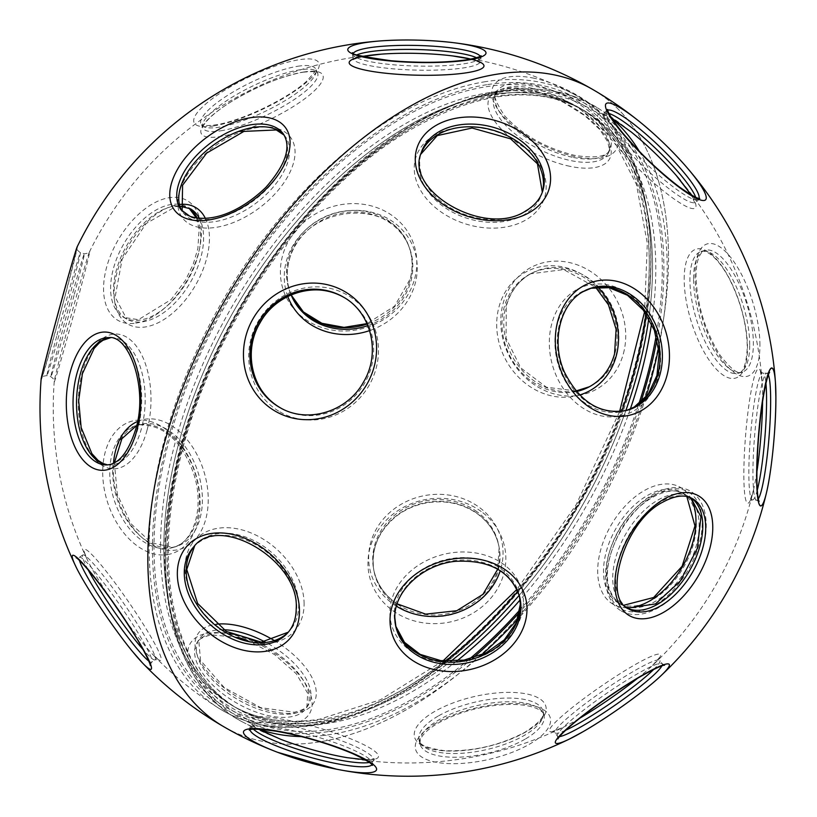 <?xml version="1.0" encoding="UTF-8"?>
<svg xmlns="http://www.w3.org/2000/svg" width="817" height="817" viewBox="0 0 817 817"><rect width="100%" height="100%" fill="white"/><g stroke="black" fill="none" stroke-linecap="round" stroke-linejoin="round"><path stroke-width="0.61" stroke-dasharray="4.08 3.06" d="M654.56 495.265A67.423 38.93 120 0 0 606.888 577.833A67.423 38.93 120 0 0 654.56 605.366A67.423 38.93 120 0 0 702.242 522.788A67.423 38.93 120 0 0 654.56 495.265M523.431 601.863A67.423 54.514 166.3 0 0 456.662 552.231A67.423 54.514 166.3 0 0 389.893 612.699A67.423 54.514 166.3 0 0 456.662 662.332A67.423 54.514 166.3 0 0 523.431 601.863M762.588 401.607A67.423 7.659 94.6 0 0 762.618 397.501A67.423 7.659 94.6 0 0 762.149 382.213L762.149 382.213A67.423 7.659 94.6 0 0 751.742 387.809A67.423 7.659 94.6 0 0 743.848 474.606A67.423 7.659 94.6 0 0 753.345 490.619A67.423 7.659 94.6 0 0 756.92 471.562M576.261 289.912A67.423 54.514 73.7 0 0 557.276 377.965A67.423 54.514 73.7 0 0 633.635 410.971A67.423 54.514 73.7 0 0 652.62 322.909A67.423 54.514 73.7 0 0 576.261 289.912M637.546 678.324A67.423 7.659 145.4 0 0 652.262 665.712A67.423 7.659 145.4 0 0 633.635 665.487A67.423 7.659 145.4 0 0 562.423 715.733A67.423 7.659 145.4 0 0 562.78 727.528L562.78 727.528A67.423 7.659 145.4 0 0 576.261 720.298A67.423 7.659 145.4 0 0 579.784 718.225M621.257 610.942A69.159 42.331 -60 0 0 692.489 572.217A69.159 42.331 -60 0 0 690.416 491.15A69.159 42.331 -60 0 0 619.184 529.886A69.159 42.331 -60 0 0 621.257 610.942M347.296 757.696A67.423 11.377 -164 0 0 369.039 747.484A67.423 11.377 -164 0 0 279.874 718.776A67.423 11.377 -164 0 0 280.66 739.283A354.925 354.925 0 0 1 243.047 722.228M304.108 603.957A67.423 48.611 -137.4 0 0 244.569 530.631A67.423 48.611 -137.4 0 0 185.04 567.417A67.423 48.611 -137.4 0 0 244.569 640.732A67.423 48.611 -137.4 0 0 304.108 603.957M626.976 607.777A67.423 41.269 120 0 1 613.107 604.233A67.423 41.269 120 0 1 611.085 525.208A67.423 41.269 120 0 1 680.53 487.453A67.423 41.269 120 0 1 690.528 497.686M279.874 411.839A67.423 64.022 -60 0 0 369.039 385.461A67.423 64.022 -60 0 0 347.296 295.06A67.423 64.022 -60 0 0 258.141 321.438A67.423 64.022 -60 0 0 279.874 411.839M434.613 135.142A67.423 48.601 17.4 0 0 432.53 205.087A67.423 48.601 17.4 0 0 525.801 219.977A67.423 48.601 17.4 0 0 527.884 150.032A67.423 48.601 17.4 0 0 434.613 135.142M597.656 107.946A354.925 354.925 0 0 1 631.255 132.007A67.423 11.377 44 0 0 613.107 141.596A67.423 11.377 44 0 0 682.552 204.454A67.423 11.377 44 0 0 680.53 180.516A67.423 11.377 44 0 0 680.49 180.475M684.186 279.24A67.423 25.848 72.9 0 1 715.835 258.56A67.423 25.848 72.9 0 1 747.494 347.971A67.423 25.848 72.9 0 1 715.835 368.661A67.423 25.848 72.9 0 1 684.186 279.24M759.933 345.295A69.159 26.512 -107.1 0 0 727.457 253.566A69.159 26.512 -107.1 0 0 694.991 274.778A69.159 26.512 -107.1 0 0 727.457 366.506A69.159 26.512 -107.1 0 0 759.933 345.295M436.155 723.086A69.159 26.512 -12.9 0 0 434.021 761.812A69.159 26.512 -12.9 0 0 529.692 744.073A69.159 26.512 -12.9 0 0 531.826 705.347A69.159 26.512 -12.9 0 0 436.155 723.086M525.801 731.961A67.423 25.848 167.1 0 1 432.53 749.26A67.423 25.848 167.1 0 1 434.613 711.505A67.423 25.848 167.1 0 1 527.884 694.205A67.423 25.848 167.1 0 1 525.801 731.961M684.585 494.101L681.766 492.467L684.585 494.101C669.511 483.633 637.056 500.218 620.226 531.193C605.55 559.359 600.454 589.445 620.889 604.427L620.889 604.427A63.695 38.981 120 0 1 618.98 529.773A63.695 38.981 120 0 1 684.585 494.101L684.585 494.101A63.695 38.981 120 0 1 686.505 568.755A63.695 38.981 120 0 1 620.889 604.427L618.071 602.793A63.695 38.981 -60 0 0 683.676 567.121A63.695 38.981 -60 0 0 681.766 492.467L681.766 492.467A63.695 38.981 -60 0 0 616.161 528.139A63.695 38.981 -60 0 0 618.071 602.793L624.137 605.152M408.163 690.232A345.601 199.532 120 0 0 450.8 661.29A345.601 199.532 -60 0 1 324.727 721.452A345.601 199.532 -60 0 1 235.367 707.348A345.601 199.532 120 0 0 408.163 690.232M519.244 595.266A345.601 199.532 120 0 0 625.842 410.645A345.601 199.532 -60 0 1 519.244 595.266M648.79 318.354A345.601 199.532 120 0 0 580.958 108.753A345.601 199.532 120 0 0 408.163 125.869A345.601 199.532 120 0 0 182.395 430.416A345.601 199.532 120 0 0 235.367 707.348A345.601 199.532 -60 0 1 202.024 375.534A345.601 199.532 -60 0 1 491.599 94.66A345.601 199.532 -60 0 1 580.958 108.753A345.601 199.532 -60 0 1 648.79 318.354M259.214 729.264A354.731 204.801 -60 0 1 243.129 722.269A354.731 204.801 -60 0 1 183.529 439.434A354.731 204.801 -60 0 1 416.353 123.142A354.731 204.801 -60 0 1 597.738 107.997A354.731 204.801 -60 0 1 597.768 108.018A354.731 204.801 -60 0 1 611.872 118.455M639.272 151.288A354.731 204.801 -60 0 1 658.655 347.807M645.808 397.307A354.731 204.801 -60 0 1 517.682 619.235M481.244 655.101A354.731 204.801 -60 0 1 416.353 702.426A354.731 204.801 -60 0 1 301.361 736.587M668.51 257.753A368.181 212.563 -60 0 1 408.163 708.666A368.181 212.563 -60 0 1 224.083 726.905A368.181 212.563 120 0 0 319.284 741.928A368.181 212.563 120 0 0 652.865 369.417A368.181 212.563 120 0 0 592.254 89.206A368.181 212.563 -60 0 1 668.51 257.753M565.701 730.235A63.695 7.241 -34.6 0 1 555.09 732.788A63.695 7.241 -34.6 0 1 579.856 707.859A63.695 7.241 -34.6 0 1 634.605 670.696A63.695 7.241 -34.6 0 1 659.901 660.381L659.36 657.685L652.262 665.712A354.925 354.925 0 0 0 753.345 490.619L749.955 500.78L752.559 499.902A63.695 7.241 -85.4 0 1 748.842 472.829A63.695 7.241 -85.4 0 1 753.652 406.846A63.695 7.241 -85.4 0 1 762.864 372.93A63.695 7.241 -85.4 0 1 765.948 383.398M243.129 722.269A354.731 204.801 -60 0 1 243.098 722.259C175.624 688.18 148.5 587.566 174.419 471.623C202.667 333.847 306.058 184.009 415.148 122.999C486.319 83.12 547.196 78.126 597.768 108.018M135.765 323.144A69.159 39.931 120 0 0 198.429 253.168A69.159 39.931 120 0 0 169.16 197.704A69.159 39.931 120 0 0 106.496 267.68A69.159 39.931 120 0 0 135.765 323.144M205.353 218.323A67.423 38.93 -60 0 1 196.621 283.233A67.423 38.93 -60 0 1 145.487 326.933A67.423 38.93 -60 0 1 116.954 272.878A67.423 38.93 -60 0 1 178.045 204.659A67.423 38.93 -60 0 1 179.709 204.434M41.105 379.466A69.159 1.103 105.2 0 0 66.585 290.198A69.159 1.103 105.2 0 0 77.339 246.468M287.778 296.479A67.423 61.101 -22.9 0 1 286.277 261.522A67.423 61.101 -22.9 0 1 367.037 211.297A67.423 61.101 -22.9 0 1 415.24 283.346A67.423 61.101 -22.9 0 1 369.621 330.599M414.73 278.505A69.159 62.684 157.1 0 0 365.291 204.597A69.159 62.684 157.1 0 0 282.447 256.119A69.159 62.684 157.1 0 0 331.896 330.027A69.159 62.684 157.1 0 0 414.73 278.505M64.911 338.667A67.423 1.072 -74.8 0 1 89.594 251.595A67.423 1.072 -74.8 0 1 79.106 294.232A67.423 1.072 -74.8 0 1 54.259 381.263A67.423 1.072 -74.8 0 1 64.911 338.667M303.699 72.008A67.423 17.065 -25.7 0 1 306.824 97.203A67.423 17.065 -25.7 0 1 220.324 136.541A67.423 17.065 -25.7 0 1 217.199 111.347A67.423 17.065 -25.7 0 1 303.699 72.008M213.727 125.9A69.159 17.504 154.3 0 0 302.453 85.54A69.159 17.504 154.3 0 0 299.257 59.702A69.159 17.504 154.3 0 0 210.52 100.062A69.159 17.504 154.3 0 0 213.727 125.9M167.505 554.58A69.159 46.273 72.8 0 0 197.377 480.243A69.159 46.273 72.8 0 0 135.316 420.418A69.159 46.273 72.8 0 0 105.444 494.765A69.159 46.273 72.8 0 0 167.505 554.58M137.522 421.439A67.423 45.109 -107.2 0 1 145.058 419.213A67.423 45.109 -107.2 0 1 205.567 477.537A67.423 45.109 -107.2 0 1 176.452 550.004A67.423 45.109 -107.2 0 1 113.522 463.239M132.548 651.517A69.159 6.761 55.4 0 1 75.378 565.548M396.419 606.194A67.423 60.867 169.4 0 1 392.65 603.651A67.423 60.867 169.4 0 1 384.358 517.907A67.423 60.867 169.4 0 1 479.038 507.173A67.423 60.867 169.4 0 1 500.239 570.715M481.203 511.493A69.159 62.429 -10.6 0 0 384.072 522.512A69.159 62.429 -10.6 0 0 392.579 610.452A69.159 62.429 -10.6 0 0 489.71 599.443A69.159 62.429 -10.6 0 0 481.203 511.493M579.621 395.009A67.423 59.079 62.9 0 1 516.722 375.258A67.423 59.079 62.9 0 1 498.901 307.243A67.423 59.079 62.9 0 1 597.85 287.063M623.453 353.475A69.159 60.601 -117.1 0 0 579.937 265.882A69.159 60.601 -117.1 0 0 503.037 303.72A69.159 60.601 -117.1 0 0 546.542 391.312A69.159 60.601 -117.1 0 0 623.453 353.475M121.141 614.261A67.423 6.597 -124.6 0 0 142.812 643.091A67.423 6.597 -124.6 0 0 152.84 654.591A67.423 6.597 -124.6 0 0 151.605 638.067A67.423 6.597 -124.6 0 0 102.462 566.641A67.423 6.597 -124.6 0 0 86.919 558.94L86.919 558.94A67.423 6.597 -124.6 0 0 113.328 602.915M569.796 166.29A67.423 29.351 26.8 0 1 491.395 115.84A67.423 29.351 26.8 0 1 529.436 89.829A67.423 29.351 26.8 0 1 607.838 140.279A67.423 29.351 26.8 0 1 569.796 166.29M534.267 78.269A69.159 30.117 -153.2 0 0 495.235 104.944A69.159 30.117 -153.2 0 0 575.658 156.701A69.159 30.117 -153.2 0 0 614.68 130.015A69.159 30.117 -153.2 0 0 534.267 78.269M366.567 55.781A67.423 10.897 1.4 0 0 366.22 55.832A67.423 10.897 1.4 0 0 371.766 71.355A67.423 10.897 1.4 0 0 466.926 72.723A67.423 10.897 1.4 0 0 455.12 56.25M279.598 129.28A67.423 38.103 -36.7 0 0 196.713 162.369A67.423 38.103 -36.7 0 0 193.21 225.747A67.423 38.103 -36.7 0 0 276.105 192.659A67.423 38.103 -36.7 0 0 279.598 129.28M147.142 429.824A67.423 36.316 -88.7 0 0 130.934 340.291A67.423 36.316 -88.7 0 0 82.16 373.042A67.423 36.316 -88.7 0 0 98.377 462.575A67.423 36.316 -88.7 0 0 147.142 429.824M291.802 723.831A69.159 34.528 30.3 0 0 295.877 671.227A69.159 34.528 30.3 0 0 208.029 633.155A69.159 34.528 30.3 0 0 203.954 685.749A69.159 34.528 30.3 0 0 291.802 723.831M274.052 640.405A67.423 33.66 -149.7 0 1 314.892 684.615A67.423 33.66 -149.7 0 1 296.51 712.843A67.423 33.66 -149.7 0 1 210.868 675.72A67.423 33.66 -149.7 0 1 214.84 624.443A67.423 33.66 -149.7 0 1 216.168 624.259M485.615 81.649A354.731 204.801 120 0 0 189.952 366.23A354.731 204.801 120 0 0 218.568 708.094L218.568 708.094A354.731 204.801 120 0 0 314.341 725.006A354.731 204.801 120 0 0 613.107 432.99A354.731 204.801 120 0 0 573.197 93.832L573.197 93.832A354.731 204.801 120 0 0 485.615 81.649M88.062 569.735A63.695 6.23 55.4 0 1 82.783 554.978A63.695 6.23 55.4 0 1 99.868 571.297A63.695 6.23 55.4 0 1 138.982 626.568A63.695 6.23 55.4 0 1 155.077 659.86L158.212 659.339L152.84 654.591A354.925 354.925 0 0 0 218.568 708.094C246.05 725.22 278.301 730.939 315.301 725.22C405.12 712.322 512.106 622.84 578.65 505.539C676.833 340.709 675.097 141.944 573.197 93.832A354.925 354.925 0 0 0 452.689 55.934M691.029 497.9L692.52 498.676A63.695 36.775 120 0 0 660.677 501.832A63.695 36.775 120 0 0 619.061 557.96A63.695 36.775 120 0 0 628.824 609.002L625.914 607.317A63.695 36.775 -60 0 1 616.151 556.275A63.695 36.775 -60 0 1 657.756 500.147A63.695 36.775 -60 0 1 689.609 496.991A63.695 36.775 -60 0 1 691.08 497.931M627.466 608.134A63.695 36.775 -60 0 1 625.914 607.317L627.405 608.093M768.378 374.88A63.695 7.241 94.6 0 0 766.938 373.267A63.695 7.241 94.6 0 0 757.737 407.172A63.695 7.241 94.6 0 0 752.927 473.166A63.695 7.241 94.6 0 0 756.644 500.229A63.695 7.241 94.6 0 0 758.319 498.87M395.714 626.108A63.695 51.502 -13.7 0 1 395.408 624.923A63.695 51.502 -13.7 0 1 394.213 614.976A63.695 51.502 -13.7 0 1 451.168 558.593A63.695 51.502 -13.7 0 1 519.173 594.796A63.695 51.502 -13.7 0 1 519.449 595.991L519.755 597.156A63.695 51.502 166.3 0 0 451.75 560.952A63.695 51.502 166.3 0 0 394.785 617.335A63.695 51.502 166.3 0 0 394.795 618.05M626.568 410.461A63.695 51.502 -106.3 0 1 625.393 410.818A63.695 51.502 -106.3 0 1 560.043 370.03A63.695 51.502 -106.3 0 1 580.397 292.506A63.695 51.502 -106.3 0 1 589.598 288.564A63.695 51.502 -106.3 0 1 590.783 288.238L591.927 287.88M583.348 291.475A63.695 51.502 73.7 0 0 582.725 291.822A63.695 51.502 73.7 0 0 562.372 369.345A63.695 51.502 73.7 0 0 627.722 410.134L626.557 410.461M661.893 665.886A63.695 7.241 145.4 0 0 662.23 663.751A63.695 7.241 145.4 0 0 636.933 674.076A63.695 7.241 145.4 0 0 582.184 711.229A63.695 7.241 145.4 0 0 557.419 736.158A63.695 7.241 145.4 0 0 559.533 736.597M253.484 729.285A63.695 10.754 16 0 1 251.125 724.975A63.695 10.754 16 0 1 280.517 724.128A63.695 10.754 16 0 1 343.691 741.611A63.695 10.754 16 0 1 373.594 760.055A63.695 10.754 16 0 1 369.315 762.465M372.021 764.753A63.695 10.754 -164 0 0 372.47 763.966A63.695 10.754 -164 0 0 342.568 745.523A63.695 10.754 -164 0 0 279.394 728.039A63.695 10.754 -164 0 0 250.012 728.887A63.695 10.754 -164 0 0 249.971 729.795M288.309 632.174L287.37 633.246A63.695 45.915 -137.4 0 0 296.755 607.358A63.695 45.915 -137.4 0 0 256.763 545.286A63.695 45.915 -137.4 0 0 193.66 546.941L194.66 545.919A63.695 45.915 42.6 0 1 195.6 544.837A63.695 45.915 42.6 0 1 258.703 543.193A63.695 45.915 42.6 0 1 298.695 605.254A63.695 45.915 42.6 0 1 289.3 631.143A63.695 45.915 42.6 0 1 288.289 632.195M279.394 407.254A63.695 60.489 -60 0 0 363.626 382.336A63.695 60.489 -60 0 0 343.089 296.928L343.651 297.255A63.695 60.489 120 0 1 344.212 297.582L344.212 297.582A63.695 60.489 120 0 1 364.739 382.979A63.695 60.489 120 0 1 280.517 407.897L280.517 407.897A63.695 60.489 120 0 1 279.955 407.571L280.517 407.897M524.208 214.646A63.695 45.915 -162.6 0 1 450.463 211.041A63.695 45.915 -162.6 0 1 420.346 155.567A63.695 45.915 -162.6 0 1 420.806 154.188L421.194 152.84A63.695 45.915 17.4 0 0 451.311 208.315A63.695 45.915 17.4 0 0 525.065 211.92A63.695 45.915 17.4 0 0 542.784 190.841L541.937 193.578A63.695 45.915 -162.6 0 1 524.208 214.646M695.665 197.203A63.695 10.754 -136 0 1 695.727 202.116A63.695 10.754 -136 0 1 664.803 185.439A63.695 10.754 -136 0 1 618.071 139.472A63.695 10.754 -136 0 1 604.11 113.594A63.695 10.754 -136 0 1 609.012 113.481M607.705 110.183A63.695 10.754 44 0 0 606.939 110.673A63.695 10.754 44 0 0 620.889 136.541A63.695 10.754 44 0 0 667.622 182.518A63.695 10.754 44 0 0 698.545 199.195A63.695 10.754 44 0 0 699.005 198.398M749.73 344.845A63.695 24.418 -107.1 0 0 732.778 279.557A63.695 24.418 -107.1 0 0 701.139 251.493A63.695 24.418 -107.1 0 0 689.926 279.914A63.695 24.418 -107.1 0 0 706.879 345.203A63.695 24.418 -107.1 0 0 738.517 373.267A63.695 24.418 -107.1 0 0 749.73 344.845M693.562 278.791A63.695 24.418 72.9 0 1 704.775 250.37A63.695 24.418 72.9 0 1 736.413 278.444A63.695 24.418 72.9 0 1 753.366 343.732A63.695 24.418 72.9 0 1 742.163 372.154A63.695 24.418 72.9 0 1 710.524 344.08A63.695 24.418 72.9 0 1 693.562 278.791M525.065 739.171A63.695 24.418 167.1 0 1 460.042 757.134A63.695 24.418 167.1 0 1 419.918 743.766A63.695 24.418 167.1 0 1 438.923 719.848A63.695 24.418 167.1 0 1 503.946 701.885A63.695 24.418 167.1 0 1 544.071 715.253A63.695 24.418 167.1 0 1 525.065 739.171M438.065 716.141A63.695 24.418 -12.9 0 0 419.06 740.059A63.695 24.418 -12.9 0 0 459.185 753.417A63.695 24.418 -12.9 0 0 524.208 735.463A63.695 24.418 -12.9 0 0 543.213 711.546A63.695 24.418 -12.9 0 0 503.088 698.178A63.695 24.418 -12.9 0 0 438.065 716.141M542.335 192.169A63.695 45.915 -162.6 0 1 541.937 193.578L542.325 192.199M757.298 490.067A63.695 7.241 -85.4 0 1 752.559 499.902L756.644 500.229L759.075 501.515M664.558 665.222L662.23 663.751L659.901 660.381A63.695 7.241 -34.6 0 1 653.753 669.399M456.744 661.055A345.601 199.532 -60 0 1 411.421 692.111A345.601 199.532 -60 0 1 238.625 709.227A345.601 199.532 -60 0 1 185.643 432.295A345.601 199.532 -60 0 1 411.421 127.748A345.601 199.532 -60 0 1 584.216 110.632A345.601 199.532 -60 0 1 651.558 323.614M630.305 409.031A345.601 199.532 -60 0 1 520.082 599.954M469.53 658.982A350.197 202.187 -60 0 1 414.679 697.749A350.197 202.187 -60 0 1 167.046 554.784A350.197 202.187 -60 0 1 414.679 125.869A350.197 202.187 -60 0 1 656.153 335.726M472.767 658.104A352.433 203.474 -60 0 1 414.679 699.577A352.433 203.474 -60 0 1 165.463 555.693A352.433 203.474 -60 0 1 414.679 124.051A352.433 203.474 -60 0 1 657.021 338.963M640.732 402.424A352.433 203.474 -60 0 1 519.571 612.27M638.802 403.986A350.197 202.187 -60 0 1 519.959 609.829M197.152 218.088A63.695 36.775 -60 0 1 188.308 279.24A63.695 36.775 -60 0 1 140.279 320.029A63.695 36.775 -60 0 1 123.806 317.435A63.695 36.775 -60 0 1 117.658 256.272A63.695 36.775 -60 0 1 171.029 204.505A63.695 36.775 -60 0 1 187.501 207.109A63.695 36.775 -60 0 1 188.982 208.049M188.921 208.018L190.422 208.795A63.695 36.775 120 0 0 173.95 206.19A63.695 36.775 120 0 0 120.579 257.958A63.695 36.775 120 0 0 126.727 319.11A63.695 36.775 120 0 0 143.2 321.714A63.695 36.775 120 0 0 191.832 279.812A63.695 36.775 120 0 0 199.338 218.302M56.965 335.164A63.695 1.011 -74.8 0 1 80.413 252.729A63.695 1.011 -74.8 0 1 70.374 293.191A63.695 1.011 -74.8 0 1 46.926 375.636A63.695 1.011 -74.8 0 1 56.965 335.164M367.854 325.615A63.695 57.731 157.1 0 0 410.931 280.987A63.695 57.731 157.1 0 0 408.674 245.846A63.695 57.731 157.1 0 0 346.275 212.502A63.695 57.731 157.1 0 0 289.106 260.368A63.695 57.731 157.1 0 0 291.363 295.509L290.678 293.906A63.695 57.731 -22.9 0 1 288.421 258.764A63.695 57.731 -22.9 0 1 345.601 210.898A63.695 57.731 -22.9 0 1 407.989 244.242A63.695 57.731 -22.9 0 1 410.246 279.383A63.695 57.731 -22.9 0 1 367.18 324.012M74.347 294.273A63.695 1.011 105.2 0 0 84.396 253.811A63.695 1.011 105.2 0 0 60.948 336.247A63.695 1.011 105.2 0 0 50.899 376.719A63.695 1.011 105.2 0 0 74.347 294.273M220.733 130.812A63.695 16.126 154.3 0 0 286.369 104.515A63.695 16.126 154.3 0 0 317.517 72.723A63.695 16.126 154.3 0 0 299.502 69.854A63.695 16.126 154.3 0 0 233.866 96.161A63.695 16.126 154.3 0 0 202.718 127.952A63.695 16.126 154.3 0 0 220.733 130.812M297.776 66.259A63.695 16.126 -25.7 0 1 315.781 69.128A63.695 16.126 -25.7 0 1 284.643 100.92A63.695 16.126 -25.7 0 1 218.997 127.217A63.695 16.126 -25.7 0 1 200.992 124.358A63.695 16.126 -25.7 0 1 232.13 92.566A63.695 16.126 -25.7 0 1 297.776 66.259M139.799 424.728A63.695 42.617 -107.2 0 1 196.192 476.862A63.695 42.617 -107.2 0 1 173.449 547.359A63.695 42.617 -107.2 0 1 169.446 548.289A63.695 42.617 -107.2 0 1 113.052 496.164A63.695 42.617 -107.2 0 1 135.785 425.657A63.695 42.617 -107.2 0 1 139.799 424.728M172.367 547.38A63.695 42.617 72.8 0 0 176.38 546.45A63.695 42.617 72.8 0 0 199.113 475.954A63.695 42.617 72.8 0 0 142.72 423.829A63.695 42.617 72.8 0 0 138.716 424.758A63.695 42.617 72.8 0 0 115.973 495.255A63.695 42.617 72.8 0 0 172.367 547.38M148.847 661.106A63.695 6.23 -124.6 0 0 151.696 662.189A63.695 6.23 -124.6 0 0 135.602 628.906A63.695 6.23 -124.6 0 0 96.488 573.636A63.695 6.23 -124.6 0 0 79.402 557.306A63.695 6.23 -124.6 0 0 79.402 560.35M477.005 511.748A63.695 57.496 -10.6 0 0 404.629 508.348A63.695 57.496 -10.6 0 0 373.604 569.081A63.695 57.496 -10.6 0 0 395.397 602.885A63.695 57.496 -10.6 0 0 467.773 606.296A63.695 57.496 -10.6 0 0 498.799 545.562A63.695 57.496 -10.6 0 0 477.005 511.748M395.724 604.631A63.695 57.496 169.4 0 1 373.931 570.828A63.695 57.496 169.4 0 1 404.956 510.084A63.695 57.496 169.4 0 1 477.332 513.495A63.695 57.496 169.4 0 1 499.126 547.308A63.695 57.496 169.4 0 1 468.1 608.042A63.695 57.496 169.4 0 1 395.724 604.631M575.985 391.026A63.695 55.811 62.9 0 1 520.368 368.283A63.695 55.811 62.9 0 1 505.856 306.681A63.695 55.811 62.9 0 1 532.265 272.909A63.695 55.811 62.9 0 1 596.41 284.694A63.695 55.811 62.9 0 1 616.753 352.505A63.695 55.811 62.9 0 1 590.344 386.278L588.577 387.187A63.695 55.811 -117.1 0 0 614.987 353.414A63.695 55.811 -117.1 0 0 594.633 285.603A63.695 55.811 -117.1 0 0 530.488 273.807A63.695 55.811 -117.1 0 0 504.089 307.59A63.695 55.811 -117.1 0 0 519.398 370.142A63.695 55.811 -117.1 0 0 576.404 391.517M532.388 88.318A63.695 27.737 -153.2 0 0 494.602 95.712A63.695 27.737 -153.2 0 0 512.77 131.997A63.695 27.737 -153.2 0 0 570.511 160.54A63.695 27.737 -153.2 0 0 608.308 153.147A63.695 27.737 -153.2 0 0 590.129 116.862A63.695 27.737 -153.2 0 0 532.388 88.318M572.186 157.232A63.695 27.737 26.8 0 1 514.444 128.688A63.695 27.737 26.8 0 1 496.276 92.392A63.695 27.737 26.8 0 1 534.063 84.999A63.695 27.737 26.8 0 1 591.804 113.543A63.695 27.737 26.8 0 1 609.972 149.838A63.695 27.737 26.8 0 1 572.186 157.232M476.536 57.731A63.695 10.294 -178.6 0 1 480.355 61.377A63.695 10.294 -178.6 0 1 464.25 67.801A63.695 10.294 -178.6 0 1 393.917 68.894A63.695 10.294 -178.6 0 1 353.005 58.262A63.695 10.294 -178.6 0 1 356.998 54.81M353.414 53.228A63.695 10.294 1.4 0 0 353.107 54.198A63.695 10.294 1.4 0 0 394.019 64.829A63.695 10.294 1.4 0 0 464.352 63.736A63.695 10.294 1.4 0 0 480.457 57.313A63.695 10.294 1.4 0 0 480.192 56.332M284.132 135.101A63.695 35.989 143.3 0 1 285.256 136.47A63.695 35.989 143.3 0 1 264.126 196.437A63.695 35.989 143.3 0 1 193.374 220.09A63.695 35.989 143.3 0 1 183.1 212.583A63.695 35.989 143.3 0 1 182.109 211.113M182.15 211.164L181.068 209.846A63.695 35.989 -36.7 0 0 191.341 217.363A63.695 35.989 -36.7 0 0 262.094 193.711A63.695 35.989 -36.7 0 0 283.223 133.743L284.173 135.162M110.458 337.717A63.695 34.314 91.3 0 1 112.286 337.666A63.695 34.314 91.3 0 1 141.545 428.169A63.695 34.314 91.3 0 1 109.407 465.026A63.695 34.314 91.3 0 1 107.589 464.893M107.681 464.883L105.934 464.944A63.695 34.314 -88.7 0 0 138.063 428.088A63.695 34.314 -88.7 0 0 108.814 337.595L110.54 337.727M257.008 641.958A63.695 31.802 -149.7 0 1 306.865 707.277A63.695 31.802 -149.7 0 1 290.464 716.866A63.695 31.802 -149.7 0 1 221.57 692.836A63.695 31.802 -149.7 0 1 196.917 642.938A63.695 31.802 -149.7 0 1 213.319 633.359A63.695 31.802 -149.7 0 1 230.067 633.573M223.654 629.754A63.695 31.802 30.3 0 0 215.126 630.275A63.695 31.802 30.3 0 0 198.725 639.854A63.695 31.802 30.3 0 0 223.368 689.752A63.695 31.802 30.3 0 0 292.272 713.782A63.695 31.802 30.3 0 0 308.673 704.193A63.695 31.802 30.3 0 0 265.147 642.009M590.344 386.278A63.695 55.811 62.9 0 1 589.455 386.727L590.344 386.278M150.103 664.926L151.696 662.189L155.077 659.86A63.695 6.23 55.4 0 1 143.169 649.678M291.128 294.927A63.695 57.731 -22.9 0 1 290.678 293.906L291.128 294.927M645.92 313.738A345.601 199.532 120 0 0 577.711 106.874A345.601 199.532 120 0 0 488.341 92.781A345.601 199.532 120 0 0 198.766 373.655A345.601 199.532 120 0 0 232.11 705.469A345.601 199.532 120 0 0 321.479 719.573A345.601 199.532 120 0 0 445.367 661.106M517.815 591.242A345.601 199.532 120 0 0 621.645 411.421M317.108 721.871A350.197 202.187 120 0 0 634.411 367.548A350.197 202.187 120 0 0 486.207 86.725A350.197 202.187 120 0 0 168.905 441.047A350.197 202.187 120 0 0 317.108 721.871M486.738 84.702A352.433 203.474 120 0 0 167.424 441.282A352.433 203.474 120 0 0 316.567 723.893A352.433 203.474 120 0 0 635.892 367.313A352.433 203.474 120 0 0 486.738 84.702M676.394 175.624A354.925 354.925 0 0 1 762.149 382.213L760.433 371.653L762.864 372.93L766.938 373.267L769.553 372.389M340.975 756.562A354.925 354.925 0 0 0 562.78 727.528L552.772 731.327L555.09 732.788L557.419 736.158L557.97 738.854M364.964 759.698L374.36 758.87L372.491 765.366M681.766 492.467L686.831 496.542M699.771 198.5L695.083 203.362L691.1 194.824M701.139 251.493C701.323 250.676 712.25 248.654 728.008 276.299C740.233 299.553 746.667 323.185 747.289 347.194C746.401 363.749 743.47 372.44 738.517 373.267L742.163 372.154C740.876 370.632 739.222 379.619 720.134 355.293C705.102 331.11 697.064 304.823 696.002 276.452C696.084 267.261 697.279 260.357 699.587 255.741L701.568 252.637L704.775 250.37L701.139 251.493M419.918 743.766L420.275 739.855L421.97 736.597C424.82 732.287 430.202 727.804 438.106 723.137C458.868 711.832 482.255 705.592 508.256 704.407C541.354 704.07 544.592 714.773 544.071 715.253L543.213 711.546C544.98 716.243 538.914 723.127 525.025 732.175C499.912 745.451 473.135 751.62 444.673 750.7C413.923 746.258 421.092 740.427 419.06 740.059L419.918 743.766M249.246 730.071L251.115 723.566L258.642 729.244M620.889 604.427L618.071 602.793M607.582 109.417L602.885 114.278L611.555 117.965M395.704 626.098L395.979 627.282M443.039 660.902L380.436 699.761L319.651 719.195C286.185 724.332 257.008 719.757 232.11 705.469L238.625 709.227C178.106 675.853 153.014 580.703 177.83 469.734C205.486 334.745 307.304 187.389 413.719 127.983C480.621 90.697 537.453 84.917 584.216 110.632L577.711 106.874L612.719 138.104L636.433 184.438L647.319 243.466L644.572 311.818M196.478 217.996L199.113 229.24L197.857 248.542L193.18 264.351L185.306 280.568L171.192 299.533L138.451 319.661L123.806 317.435L126.727 319.11L115.126 297.041L122.162 259.101L146.202 223.47L175.778 206.568L180.097 206.211M380.916 54.177A354.925 354.925 0 0 0 89.594 251.595C90.421 252.433 88.685 253.168 84.396 253.811L80.413 252.729C77.227 250.288 76.114 248.766 77.064 248.143L66.412 290.495C56.128 329.363 42.27 377.801 41.708 377.883C41.207 376.862 42.944 376.116 46.926 375.636L50.899 376.719C54.269 379.445 55.393 380.967 54.259 381.263A354.925 354.925 0 0 0 86.919 558.94L84.386 552.241L82.783 554.978L79.402 557.306L76.277 557.827M291.363 295.509C286.767 284.449 286.032 272.878 289.147 260.807C300.227 206.017 391.2 195.049 408.674 245.846L407.989 244.242C412.575 255.302 413.31 266.863 410.205 278.944L394.611 306.15L367.007 323.614M303.066 72.202C321.888 70.446 316.138 73.489 317.527 72.744L315.77 69.098C318.252 67.78 315.025 71.988 306.089 81.72C287.053 99.184 240.086 121.529 215.433 124.878C208.141 125.849 203.535 125.808 201.625 124.746L202.718 127.952C201.145 130.301 202.984 118.884 232.794 100.736C258.315 85.703 281.742 76.185 303.066 72.202M114.421 462.779L117.311 494.367L130.873 523.626L151.359 542.815L172.724 547.298L176.38 546.45L173.449 547.359C193.874 542.478 205.067 506.397 193.435 472.982C181.527 440.659 163.533 424.605 139.441 424.809L136.674 425.483M397.133 603.834L395.152 602.466C383.479 593.755 376.3 582.623 373.604 569.081L373.931 570.828C370.724 549.902 377.903 531.928 395.479 516.895C404.384 509.828 414.566 505.192 426.045 502.986C445.347 499.749 462.524 503.395 477.577 513.924C489.25 522.635 496.43 533.767 499.126 547.308L497.727 569.183M575.954 390.975L546.45 387.217L520.776 367.926L506.05 338.207L506.295 306.212C510.625 290.893 519.285 279.792 532.265 272.909L530.488 273.807L563.699 269.579L595.644 287.288M494.602 95.712L497.88 92.096L503.987 89.492C510.594 87.797 519.285 88.032 530.07 90.207L545.766 94.68L563.71 102.462L584.87 115.728L599.78 129.525L607.736 141.892L609.257 148.377L608.308 153.147L609.972 149.838C606.837 156.762 595.011 158.59 574.504 155.332C545.705 148.214 522.38 135.009 504.549 115.728C495.378 101.614 492.61 93.843 496.276 92.392L494.602 95.712M470.796 59.11L480.794 62.889L480.968 55.832M238.115 637.342L211.246 634.88C202.657 636.984 197.877 639.67 196.917 642.938L198.725 639.854L200.553 660.483L224.246 687.577L260.766 707.696L294.345 712.25C303.178 709.993 307.958 707.308 308.673 704.193L306.865 707.277L307.703 693.357L296.387 673.862L274.532 654.55L247.224 640.314M352.668 52.686L352.495 59.743L362.666 56.465M619.582 411.635L576.026 504.967L516.977 589.353"/><path stroke-width="1.23" d="M663.874 612.158A69.159 39.931 -60 0 1 614.966 583.92A69.159 39.931 -60 0 1 663.874 499.218A69.159 39.931 -60 0 1 712.771 527.445A69.159 39.931 -60 0 1 663.874 612.158M775.895 397.838A69.159 7.864 -85.4 0 1 766.469 492.743A69.159 7.864 -85.4 0 1 756.644 476.648A69.159 7.864 -85.4 0 1 764.783 387.411A69.159 7.864 -85.4 0 1 775.435 382.244L775.435 382.244A69.159 7.864 -85.4 0 1 775.895 397.573M390.005 620.358A69.159 55.924 -13.7 0 1 458.49 558.338A69.159 55.924 -13.7 0 1 526.985 609.247A69.159 55.924 -13.7 0 1 458.49 671.278A69.159 55.924 -13.7 0 1 390.005 620.358M641.815 410.348A69.159 55.924 -106.3 0 1 563.475 376.494A69.159 55.924 -106.3 0 1 582.95 286.175A69.159 55.924 -106.3 0 1 661.29 320.029A69.159 55.924 -106.3 0 1 641.815 410.348M582.95 731.756A69.159 7.864 -34.6 0 1 569.449 739.028L569.449 739.028A69.159 7.864 -34.6 0 1 568.601 727.212A69.159 7.864 -34.6 0 1 641.815 675.547A69.159 7.864 -34.6 0 1 660.657 676.016L660.657 676.016A69.159 7.864 -34.6 0 1 583.175 731.623M275.431 730.745A69.159 11.673 16 0 1 366.894 760.198A69.159 11.673 16 0 1 344.6 770.676A69.159 11.673 16 0 1 336.727 769.236L336.727 769.236A69.159 11.673 16 0 1 277.545 752.283L277.545 752.283A69.159 11.673 16 0 1 275.431 730.745M177.33 573.646A69.159 49.857 42.6 0 1 238.39 535.932A69.159 49.857 42.6 0 1 299.461 611.147A69.159 49.857 42.6 0 1 238.39 648.872A69.159 49.857 42.6 0 1 177.33 573.646M690.528 497.686A67.423 41.269 120 0 1 682.563 566.467A67.423 41.269 120 0 1 626.976 607.777M344.6 291.485A69.159 65.677 120 0 1 366.894 384.225A69.159 65.677 120 0 1 275.431 411.278A69.159 65.677 120 0 1 253.137 318.548A69.159 65.677 120 0 1 344.6 291.485M529.692 212.369A69.159 49.857 -162.6 0 1 434.021 197.091A69.159 49.857 -162.6 0 1 436.155 125.338A69.159 49.857 -162.6 0 1 531.826 140.616A69.159 49.857 -162.6 0 1 529.692 212.369M690.416 171.693A69.159 11.673 -136 0 1 692.489 196.243A69.159 11.673 -136 0 1 621.257 131.762A69.159 11.673 -136 0 1 640.957 122.816L640.957 122.816A69.159 11.673 -136 0 1 685.249 165.606L685.249 165.606A69.159 11.673 -136 0 1 690.416 171.693M343.089 296.928C371.327 312.196 381.212 353.077 363.412 382.244C347.041 412.207 306.722 424.064 279.394 407.254A63.695 60.489 -60 0 1 258.856 321.847A63.695 60.489 -60 0 1 343.089 296.928L344.212 297.582C316.873 280.762 276.524 292.639 260.163 322.633C242.404 351.8 252.29 392.64 280.517 407.897L279.394 407.254L280.517 407.897M450.8 661.29A345.601 199.532 120 0 0 519.244 595.266A345.601 199.532 -60 0 1 450.8 661.29M625.842 410.645A345.601 199.532 120 0 0 648.79 318.354A345.601 199.532 -60 0 1 625.842 410.645M611.872 118.455A354.731 204.801 -60 0 1 639.272 151.288M658.655 347.807A354.731 204.801 -60 0 1 645.808 397.307M517.682 619.235A354.731 204.801 -60 0 1 481.244 655.101M77.339 246.468A69.159 1.103 105.2 0 0 52.033 335.777A69.159 1.103 105.2 0 0 41.105 379.466C40.993 379.078 41.81 374.084 52.033 335.501C61.959 298.471 74.071 254.587 77.339 246.468A368.181 368.181 0 0 1 381.427 40.85L381.427 40.85C405.283 39.298 429.078 39.88 452.822 42.596L452.822 42.596A69.159 11.183 -178.6 0 1 468.539 59.958A69.159 11.183 -178.6 0 1 370.928 58.548A69.159 11.183 -178.6 0 1 365.24 42.627A69.159 11.183 -178.6 0 1 381.427 40.85A69.159 11.183 -178.6 0 1 452.822 42.596A368.181 368.181 0 0 1 640.957 122.816C656.848 135.908 671.615 150.175 685.249 165.606A368.181 368.181 0 0 1 775.435 382.244L775.895 397.705C776.017 426.954 771.595 471.756 766.469 492.743A69.159 7.864 -85.4 0 1 757.829 444.56A69.159 7.864 -85.4 0 1 774.506 374.033A69.159 7.864 -85.4 0 1 766.469 492.743A368.181 368.181 0 0 1 660.657 676.016C645.042 690.947 608.451 717.173 583.062 731.695L569.449 739.028A368.181 368.181 0 0 1 336.727 769.236L277.545 752.283A368.181 368.181 0 0 1 224.083 726.905A368.181 212.563 -60 0 1 147.826 558.358A368.181 212.563 -60 0 1 408.163 107.436A368.181 212.563 -60 0 1 592.254 89.206A368.181 212.563 120 0 0 497.053 74.184A368.181 212.563 120 0 0 163.471 446.695A368.181 212.563 120 0 0 224.083 726.905A368.181 368.181 0 0 1 142.658 663.128L142.658 663.128A69.159 6.761 55.4 0 1 132.548 651.517M756.92 471.562A67.423 7.659 94.6 0 0 762.588 401.607M680.49 180.475A67.423 11.377 44 0 0 676.384 175.624A67.423 11.377 44 0 0 676.384 175.614A67.423 11.377 44 0 0 631.255 132.007L611.555 117.965M579.784 718.225A67.423 7.659 145.4 0 0 637.546 678.324M301.361 736.587A354.731 204.801 -60 0 1 259.214 729.264M258.642 729.244L280.66 739.283A67.423 11.377 -164 0 0 340.975 756.562L340.975 756.562A67.423 11.377 -164 0 0 347.296 757.696L364.964 759.698M179.709 204.434A67.423 38.93 -60 0 1 205.353 218.323M75.378 565.548A69.159 6.761 55.4 0 1 75.317 565.415L75.317 565.415A69.159 6.761 55.4 0 1 91.157 573.085A69.159 6.761 55.4 0 1 141.658 646.513A69.159 6.761 55.4 0 1 142.658 663.128L132.425 651.384C112.828 627.579 83.896 584.104 75.317 565.415A368.181 368.181 0 0 1 41.105 379.466M597.85 287.063A67.423 59.079 62.9 0 1 616.294 355.742A67.423 59.079 62.9 0 1 579.621 395.009M113.328 602.915A67.423 6.597 -124.6 0 0 121.141 614.261M455.12 56.25A67.423 10.897 1.4 0 0 452.689 55.934L452.689 55.934A67.423 10.897 1.4 0 0 380.916 54.177A67.423 10.897 1.4 0 0 384.868 73.142A67.423 10.897 1.4 0 0 483.94 65.513A67.423 10.897 1.4 0 0 380.916 54.177A67.423 10.897 1.4 0 0 366.567 55.781M185.612 218.282A69.159 39.083 143.3 0 1 189.207 153.269A69.159 39.083 143.3 0 1 274.226 119.323A69.159 39.083 143.3 0 1 270.631 184.346A69.159 39.083 143.3 0 1 185.612 218.282M70.242 372.062A69.159 37.255 91.3 0 1 120.262 338.463A69.159 37.255 91.3 0 1 136.899 430.304A69.159 37.255 91.3 0 1 86.868 463.903A69.159 37.255 91.3 0 1 70.242 372.062M216.168 624.259A67.423 33.66 -149.7 0 1 274.052 640.405M113.522 463.239A67.423 45.109 -107.2 0 1 137.522 421.439M500.239 570.715A67.423 60.867 169.4 0 1 396.419 606.194M369.621 330.599A67.423 61.101 -22.9 0 1 287.778 296.479M628.824 609.002A63.695 36.775 120 0 0 660.677 605.846A63.695 36.775 120 0 0 702.283 549.718A63.695 36.775 120 0 0 692.52 498.676C685.075 494.305 675.23 495.429 662.975 502.057C623.442 521.726 602.405 599.188 628.824 609.002M691.08 497.931A63.695 36.775 -60 0 1 698.943 549.412A63.695 36.775 -60 0 1 657.756 604.161A63.695 36.775 -60 0 1 627.466 608.134M758.319 498.87A63.695 7.241 94.6 0 0 770.656 400.33A63.695 7.241 94.6 0 0 768.378 374.88M395.704 626.098L404.425 642.274L420.142 654.366L440.914 660.657L463.944 660.146L486.095 652.865L504.334 639.813L516.221 622.85L520.317 604.376L519.449 595.981A63.695 51.502 -13.7 0 1 520.368 604.743A63.695 51.502 -13.7 0 1 464.158 661.004A63.695 51.502 -13.7 0 1 395.714 626.108M520.94 607.102A63.695 51.502 166.3 0 0 519.755 597.156C511.095 571.481 489.587 559.543 455.212 561.35C422.175 564.629 393.906 591.733 394.836 617.703L395.979 627.282A63.695 51.502 166.3 0 0 463.985 663.486A63.695 51.502 166.3 0 0 520.94 607.102M765.948 383.398A63.695 7.241 -85.4 0 1 766.571 400.003A63.695 7.241 -85.4 0 1 757.298 490.067M626.557 410.461L634.258 407.019L648.218 394.233L656.95 375.452L659.135 353.128L654.376 330.313L643.306 310.113L627.466 295.274L609.135 287.707L590.773 288.238A63.695 51.502 -106.3 0 1 655.224 330.068A63.695 51.502 -106.3 0 1 634.605 406.876A63.695 51.502 -106.3 0 1 626.568 410.461M591.927 287.88L583.062 291.679C560.105 303.863 550.77 341.894 564.445 372.154C580.07 402.822 601.159 415.485 627.722 410.134A63.695 51.502 73.7 0 0 636.933 406.192A63.695 51.502 73.7 0 0 657.287 328.679A63.695 51.502 73.7 0 0 591.927 287.88A63.695 51.502 73.7 0 0 583.348 291.475M559.533 736.597A63.695 7.241 145.4 0 0 582.725 725.843A63.695 7.241 145.4 0 0 661.893 665.886M653.753 669.399A63.695 7.241 -34.6 0 1 580.397 722.473A63.695 7.241 -34.6 0 1 565.701 730.235M369.315 762.465A63.695 10.754 16 0 1 344.212 760.903A63.695 10.754 16 0 1 253.484 729.285M249.971 729.795A63.695 10.754 -164 0 0 343.089 764.814A63.695 10.754 -164 0 0 372.021 764.753M288.289 632.195A63.695 45.915 42.6 0 1 225.349 632.287A63.695 45.915 42.6 0 1 186.215 570.726A63.695 45.915 42.6 0 1 194.64 545.93L186.756 569.48L197.622 603.436L226.268 631.408L261.256 642.142L288.309 632.174M193.66 546.941A63.695 45.915 -137.4 0 0 184.274 572.829A63.695 45.915 -137.4 0 0 224.266 634.891A63.695 45.915 -137.4 0 0 287.37 633.246C293.16 626.915 296.111 618.704 296.214 608.604C299.716 560.023 218.435 513.25 193.66 546.941M542.325 192.199L537.443 163.778L510.656 138.849L472.103 128.024L437.258 135.591L420.806 154.219A63.695 45.915 -162.6 0 1 438.065 134.499A63.695 45.915 -162.6 0 1 510.952 137.613A63.695 45.915 -162.6 0 1 542.335 192.169M438.923 131.772A63.695 45.915 17.4 0 0 421.194 152.84C404.395 191.137 485.553 238.145 525.872 210.827C534.563 205.69 540.2 199.031 542.784 190.841A63.695 45.915 17.4 0 0 512.668 135.377A63.695 45.915 17.4 0 0 438.923 131.772M609.012 113.481A63.695 10.754 -136 0 1 681.766 176.237A63.695 10.754 -136 0 1 695.665 197.203M699.005 198.398A63.695 10.754 44 0 0 684.585 173.316A63.695 10.754 44 0 0 607.705 110.183M279.955 407.571A63.695 60.489 120 0 1 259.98 322.501A63.695 60.489 120 0 1 343.651 297.255M394.795 618.05A63.695 51.502 166.3 0 0 395.979 627.282M651.558 323.614A345.601 199.532 -60 0 1 630.305 409.031M520.082 599.954A345.601 199.532 -60 0 1 456.744 661.055M657.021 338.963A352.433 203.474 -60 0 1 640.732 402.424M519.571 612.27A352.433 203.474 -60 0 1 472.767 658.104M656.153 335.726A350.197 202.187 -60 0 1 638.802 403.986M519.959 609.829A350.197 202.187 -60 0 1 469.53 658.982M188.982 208.049A63.695 36.775 -60 0 1 197.152 218.088M199.338 218.302A63.695 36.775 120 0 0 190.422 208.795L180.097 206.211M79.402 560.35A63.695 6.23 -124.6 0 0 134.611 645.859A63.695 6.23 -124.6 0 0 148.847 661.106M143.169 649.678A63.695 6.23 55.4 0 1 137.991 643.53A63.695 6.23 55.4 0 1 88.062 569.735M356.998 54.81A63.695 10.294 -178.6 0 1 369.121 51.839A63.695 10.294 -178.6 0 1 476.536 57.731M480.192 56.332A63.695 10.294 1.4 0 0 436.697 46.446A63.695 10.294 1.4 0 0 369.213 47.774A63.695 10.294 1.4 0 0 353.414 53.228M182.109 211.113A63.695 35.989 143.3 0 1 205.394 151.574A63.695 35.989 143.3 0 1 274.992 128.953A63.695 35.989 143.3 0 1 284.132 135.101M272.949 126.226A63.695 35.989 -36.7 0 0 202.208 149.889A63.695 35.989 -36.7 0 0 181.068 209.846L190.034 216.362C214.503 223.827 243.783 208.774 265.882 187.318C285.827 164.534 291.608 146.672 283.223 133.743A63.695 35.989 -36.7 0 0 272.949 126.226M107.589 464.893A63.695 34.314 91.3 0 1 80.158 374.523A63.695 34.314 91.3 0 1 110.458 337.717M108.814 337.595A63.695 34.314 -88.7 0 0 76.675 374.452A63.695 34.314 -88.7 0 0 105.934 464.944C118.261 464.863 128.228 452.832 135.836 428.843C148.337 388.208 128.892 334.623 108.814 337.595M230.067 633.573A63.695 31.802 -149.7 0 1 257.008 641.958M265.147 642.009A63.695 31.802 30.3 0 0 223.654 629.754M576.404 391.517A63.695 55.811 -117.1 0 0 588.577 387.187C601.557 380.303 610.217 369.202 614.547 353.884L616.11 329.251L608.42 304.761L595.644 287.288M575.954 390.975L589.455 386.727A63.695 55.811 62.9 0 1 575.985 391.026M367.18 324.012A63.695 57.731 -22.9 0 1 291.128 294.927L303.403 311.931L321.847 323.277L344.049 327.382L367.007 323.614M291.118 294.927L291.363 295.509A63.695 57.731 157.1 0 0 367.854 325.615M445.367 661.106A345.601 199.532 120 0 0 517.815 591.242M621.645 411.421A345.601 199.532 120 0 0 645.92 313.738M627.405 608.093L655.459 603.937L680.316 581.061L697.391 548.299L700.945 516.844L691.029 497.9M769.543 372.389L769.553 372.389C769.971 371.674 766.642 374.584 762.363 403.128C758.881 427.955 757.053 452.179 756.889 475.79C756.951 488.096 757.533 496.276 758.656 500.321L759.075 501.515M557.97 738.854L557.97 738.854C557.562 739.579 558.419 735.239 580.999 717.255C600.761 701.834 620.818 688.139 641.192 676.19C661.964 664.507 664.446 665.252 664.221 665.252L664.558 665.222M372.491 765.366C371.612 765.406 375.381 764.109 352.168 753.417C328.23 743.429 302.954 736.046 276.34 731.246C244.446 726.956 250.982 730.786 249.246 730.071M686.831 496.542L694.971 525.934L682.134 566.222L653.661 597.493L624.137 605.152M691.1 194.824L676.384 175.614M699.771 198.5C699.362 197.724 700.128 201.636 679.264 186.879C658.645 171.141 639.609 152.942 622.146 132.293C608.42 115.207 607.766 110.642 607.725 110.244L607.582 109.417M347.266 757.696L340.975 756.562M188.921 208.018L196.478 217.996M76.277 557.827L76.277 557.827C75.573 557.684 76.298 555.723 91.545 573.932C104.995 590.62 118.475 609.605 131.986 630.877C146.713 653.508 152.013 668.868 150.103 664.926L150.103 664.926M452.689 55.934L470.796 59.11M380.916 54.177L362.666 56.465M480.968 55.832C481.152 55.27 482.592 56.904 467.069 59.764C445.551 62.776 420.204 63.103 391.026 60.744C362.043 56.587 349.257 53.902 352.668 52.686L352.678 52.697M284.173 135.162L276.299 129.964L243.936 131.394L206.64 153.126L182.579 185.204L182.15 211.164M110.54 337.727L102.952 340.311L99.163 343.048L94.098 348.461L82.384 373.767L78.667 400.728L81.169 427.597L91.851 453.588L98.04 460.369L102.962 463.494L107.681 464.883M247.224 640.314L238.115 637.342M644.572 311.818L619.582 411.635M516.977 589.353L443.039 660.902M397.133 603.834L425.667 614.149L456.805 610.718L482.929 594.378L497.727 569.183M114.421 462.779L121.876 438.729L136.674 425.483"/></g></svg>
